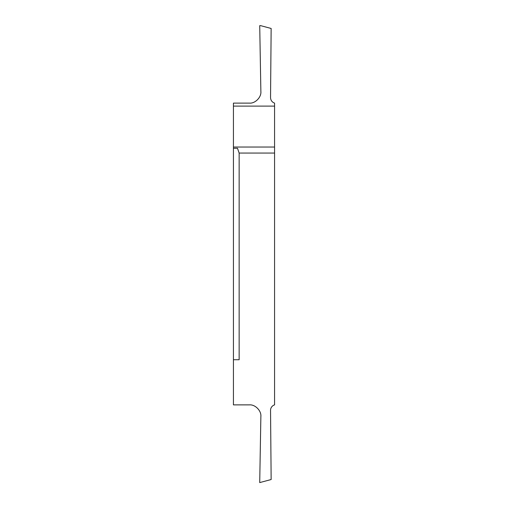 <?xml version="1.0" encoding="UTF-8"?>
<svg xmlns="http://www.w3.org/2000/svg" width="508" height="508" viewBox="0 0 508 508"><rect width="100%" height="100%" fill="white"/><g stroke="black" fill="none" stroke-linecap="round" stroke-linejoin="round"><path stroke-width="0.76" d="M259.715 482.587L271.145 479.533L270.542 410.388A5.715 5.715 0 0 1 274.574 404.876L274.574 153.06L239.141 153.06L239.141 359.728L233.426 359.728L233.426 404.876L249.441 404.876C255.156 404.349 261.499 410.801 260.871 416.509L259.715 482.587M259.721 25.66L260.706 25.66L259.721 25.66L260.871 91.491C261.499 97.199 255.156 103.651 249.441 103.118L233.426 103.118L233.426 148.273L237.49 148.273L239.141 153.06M233.426 359.728L233.426 148.273M260.706 25.66L271.145 28.467L270.542 97.606C270.688 100.324 272.028 102.159 274.574 103.118L274.574 153.06M274.574 106.115L233.426 106.115M274.574 147.034L233.426 147.034"/></g></svg>
